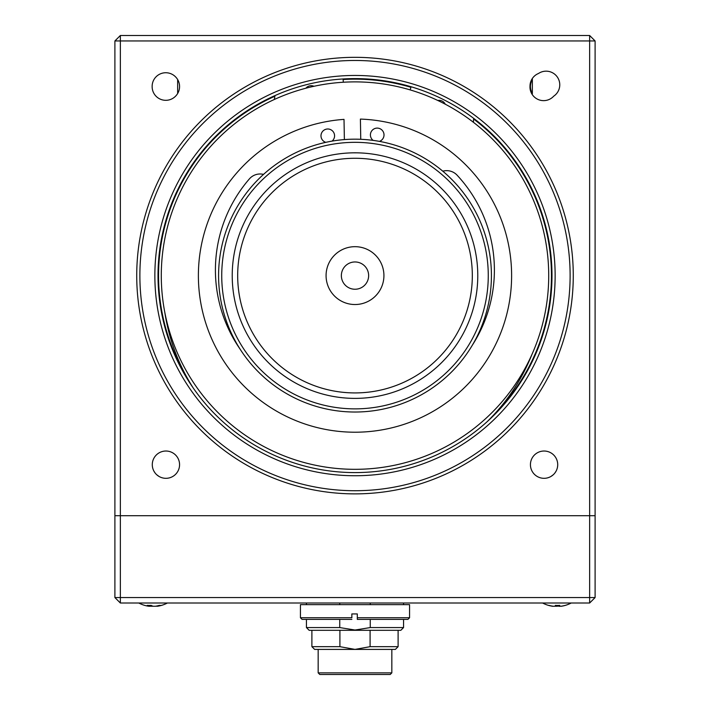 <?xml version="1.0" encoding="UTF-8"?>
<svg xmlns="http://www.w3.org/2000/svg" width="710" height="710" viewBox="0 0 710 710"><rect width="100%" height="100%" fill="white"/><g stroke="black" fill="none" stroke-linecap="round" stroke-linejoin="round"><path stroke-width="1.06" d="M589.646 603.012L120.354 603.012L120.354 597.554L589.646 597.554L589.646 603.012L595.104 597.554L589.646 597.554L589.646 515.708L595.104 515.708L595.104 597.554M114.896 597.554L114.896 515.708L120.354 515.708L120.354 597.554L114.896 597.554L120.354 603.012M595.104 40.958L595.104 515.708L120.354 515.708L589.646 515.708L589.646 40.958L595.104 40.958L589.646 35.5L120.354 35.5L120.354 515.708L114.896 515.708L114.896 40.958L589.646 40.958L589.646 35.5M158.552 275.604A196.448 196.448 0 0 1 274.877 96.24A196.448 196.448 0 0 0 186.455 376.522A196.448 196.448 0 0 1 158.552 275.604M343.143 79.511A196.448 196.448 0 0 1 410.921 87.286A196.448 196.448 0 0 0 343.143 79.511M473.641 119.023A196.448 196.448 0 0 1 496.334 412.04A196.448 196.448 0 0 0 473.641 119.023M546.744 248.03A193.715 193.715 0 0 1 382.575 467.349A193.715 193.715 0 0 1 163.256 303.179A193.715 193.715 0 0 1 327.425 83.86A193.715 193.715 0 0 1 546.744 248.03M237.681 275.604A117.319 117.319 0 0 0 355 392.923A117.319 117.319 0 0 0 472.319 275.604A117.319 117.319 0 0 0 355 158.277A117.319 117.319 0 0 0 237.681 275.604M477.777 275.604A122.777 122.777 0 0 1 355 398.381A122.777 122.777 0 0 1 232.223 275.604A122.777 122.777 0 0 1 355 152.819A122.777 122.777 0 0 1 477.777 275.604M221.733 275.604A133.267 133.267 0 0 0 355 408.871A133.267 133.267 0 0 0 488.267 275.604A133.267 133.267 0 0 0 355 142.328A133.267 133.267 0 0 0 221.733 275.604M491.418 275.604A136.418 136.418 0 0 1 355 412.022A136.418 136.418 0 0 1 218.582 275.604A136.418 136.418 0 0 1 355 139.178A136.418 136.418 0 0 1 491.418 275.604M326.076 275.604A28.924 28.924 0 0 1 355 246.681A28.924 28.924 0 0 1 383.924 275.604A28.924 28.924 0 0 1 355 304.528A28.924 28.924 0 0 1 326.076 275.604M341.359 275.604A13.641 13.641 0 0 1 355 261.963A13.641 13.641 0 0 1 368.641 275.604A13.641 13.641 0 0 1 355 289.245A13.641 13.641 0 0 1 341.359 275.604M558.592 605.878A30.486 17.466 90 0 1 557.306 606.242L553.276 606.242A30.486 30.388 -90 0 1 548.919 605.364A29.447 2.378 90 0 1 548.75 605.444A29.447 2.378 90 0 1 548.688 605.435A29.447 2.378 90 0 1 548.635 605.417M564.991 605.435A29.447 2.378 -90 0 0 565.062 605.444A29.447 2.378 -90 0 0 565.116 605.435A29.447 2.378 -90 0 0 565.24 605.364A30.486 30.388 -90 0 1 560.891 606.242L559.391 606.242A30.486 2.467 -90 0 0 559.746 605.364A29.447 29.358 -90 0 1 555.389 605.364A30.486 2.467 90 0 1 555.034 606.242M550.685 605.878A30.486 24.992 90 0 0 552.522 606.242L554.421 606.242M552.522 606.189L552.93 606.242A30.486 30.388 90 0 1 548.812 605.435M159.022 605.985L159.022 605.985A30.565 30.565 0 0 0 167.391 603.012A30.565 30.565 0 0 1 157.682 606.216A30.486 26.811 -90 0 0 161.33 605.364A29.447 14.022 -90 0 1 160.291 605.444A29.447 14.022 -90 0 1 159.253 605.364A30.486 26.811 90 0 1 155.419 606.242L153.2 606.242A30.486 14.519 -90 0 1 151.115 605.364A29.447 25.897 90 0 1 147.281 605.364A30.486 14.519 90 0 0 149.357 606.242L148.701 606.242A30.486 26.811 90 0 1 148.514 606.216A30.565 30.565 0 0 1 138.805 603.012A30.565 30.565 0 0 0 147.174 605.985L147.174 605.985M149.659 606.145A30.486 28.347 -90 0 0 150.351 606.242L152.472 606.242M156.635 606.127A30.486 28.347 90 0 1 155.845 606.242L153.715 606.242M149.553 606.207A30.486 11.236 90 0 0 149.659 606.242L148.736 606.242M157.496 605.852L156.83 606.242L157.496 606.242A30.486 26.811 -90 0 0 157.682 606.216M149.553 606.038A30.486 26.811 -90 0 0 150.777 606.242L152.996 606.242A30.486 14.519 90 0 0 153.094 606.216M149.357 605.444L149.357 606.242L148.701 606.242M150.777 605.39L150.777 606.242M558.442 605.435A30.486 2.467 -90 0 0 558.77 606.242L559.382 606.331M555.371 605.435A29.447 29.358 90 0 0 556.906 605.435M559.391 605.39L559.391 606.242M409.572 617.744L409.572 604.654L300.428 604.654L300.428 617.744L351.849 617.744L351.849 613.928L357.308 613.928L357.308 617.744L409.572 617.744L407.93 619.386L357.316 619.386L357.308 617.744M351.849 617.744L351.92 617.203M351.867 619.386L302.07 619.386L300.428 617.744M472.478 344.962A139.187 139.187 0 0 0 457.08 175.166A14.191 14.191 0 0 0 442.8 171.19M344.377 139.595L344.013 119.378A156.608 156.608 0 0 0 198.409 278.4A156.608 156.608 0 0 0 357.796 432.186A156.608 156.608 0 0 0 511.591 272.809A156.608 156.608 0 0 0 360.405 119.085L360.76 139.302M240.078 349.116A139.187 139.187 0 0 1 249.405 178.876A14.191 14.191 0 0 1 263.525 174.394M379.415 141.379A6.825 6.825 0 0 0 377.099 128.102A6.825 6.825 0 0 0 373.149 140.394M325.81 142.337A6.825 6.825 0 0 1 327.647 128.989A6.825 6.825 0 0 1 332.031 141.13M193.306 388.121A196.235 196.235 0 0 1 164.809 312.382M445.25 104.192A6.825 6.825 0 0 0 437.821 100.483M473.73 118.41A17.084 17.084 0 0 0 473.508 122.36M487.042 421.793A196.235 196.235 0 0 0 531.941 354.467M410.149 89.895L411.081 86.762M343.303 82.236L343.108 78.97M274.921 95.619A17.084 17.084 0 0 1 274.246 99.515M305.877 88.218A6.825 6.825 0 0 1 313.953 86.283M370.247 627.569L403.564 627.569L400.839 630.303L309.161 630.303L306.436 627.569L339.753 627.569L355 630.027L370.247 627.569L370.247 619.386M355 674.5L319.802 674.5L318.169 672.867L391.831 672.867L390.198 674.5L355 674.5L389.648 674.5M398.106 646.668L395.381 649.401L355 649.401L370.096 646.668L398.106 646.668L398.106 630.303M355 649.401L314.619 649.401L311.894 646.668L339.904 646.668L355 649.401M339.904 630.303L339.904 646.668M370.096 646.668L370.096 630.303M339.753 603.012L339.753 604.654M339.753 619.386L339.753 627.569M370.247 604.654L370.247 603.012M551.99 275.604A196.989 196.989 0 0 0 355 78.606A196.989 196.989 0 0 0 158.01 275.604A196.989 196.989 0 0 0 355 472.594A196.989 196.989 0 0 0 551.99 275.604M154.86 275.604A200.14 200.14 0 0 1 355 75.455A200.14 200.14 0 0 1 555.14 275.604A200.14 200.14 0 0 1 355 475.744A200.14 200.14 0 0 1 154.86 275.604M139.879 275.604A215.121 215.121 0 0 0 355 490.725A215.121 215.121 0 0 0 570.121 275.604A215.121 215.121 0 0 0 355 60.474A215.121 215.121 0 0 0 139.879 275.604M573.272 275.604A218.272 218.272 0 0 1 355 493.876A218.272 218.272 0 0 1 136.728 275.604A218.272 218.272 0 0 1 355 57.324A218.272 218.272 0 0 1 573.272 275.604M152.144 86.673A13.641 13.641 0 0 0 175.503 96.249A13.641 13.641 0 0 0 175.574 76.884A13.641 13.641 0 0 0 152.144 86.673M530.006 86.114A13.641 13.641 0 0 0 553.72 96.169A13.641 13.641 0 0 0 538.5 73.485A13.641 13.641 0 0 0 530.006 86.114M557.714 464.677A13.641 13.641 0 0 0 544.073 451.027A13.641 13.641 0 0 0 530.432 464.677A13.641 13.641 0 0 0 544.073 478.318A13.641 13.641 0 0 0 557.714 464.677M179.568 464.677A13.641 13.641 0 0 0 165.927 451.027A13.641 13.641 0 0 0 152.286 464.677A13.641 13.641 0 0 0 165.927 478.318A13.641 13.641 0 0 0 179.568 464.677M530.432 86.531A13.641 13.641 0 0 1 532.349 79.555A13.641 13.641 0 0 0 532.349 93.507A13.641 13.641 0 0 1 530.432 86.531M177.651 79.555A13.641 13.641 0 0 1 177.651 93.507L177.651 79.555M532.349 93.755L532.349 78.473M114.896 40.958L120.354 35.5M553.232 474.777L551.013 476.419L553.232 474.777C556.587 470.845 556.587 470.845 553.232 474.777C549.176 477.661 549.176 477.661 553.232 474.777C556.587 470.845 556.587 470.845 553.232 474.777C556.587 470.845 556.587 470.845 553.232 474.777M554.963 472.887L556.045 471.209M156.768 474.777L158.987 476.419L156.768 474.777C160.824 477.661 160.824 477.661 156.768 474.777C153.413 470.845 153.413 470.845 156.768 474.777C153.413 470.845 153.413 470.845 156.768 474.777L158.987 476.419M155.037 472.887L153.955 471.209M153.946 471.191L155.02 472.869M148.701 605.444L148.701 606.038M558.77 605.417L558.77 606.242M560.891 606.304A30.565 30.565 0 0 0 571.195 603.012A30.565 30.565 0 0 1 565.116 605.435M548.688 605.435A30.565 30.565 0 0 1 542.609 603.012A30.565 30.565 0 0 0 552.921 606.304M149.553 605.444L149.553 606.313M318.169 672.867L318.169 649.401M391.831 672.867L391.831 649.401M311.894 646.668L311.894 630.303M306.436 627.569L306.436 619.386M306.436 604.654L306.436 603.012M403.564 627.569L403.564 619.386M403.564 604.654L403.564 603.012"/></g></svg>
